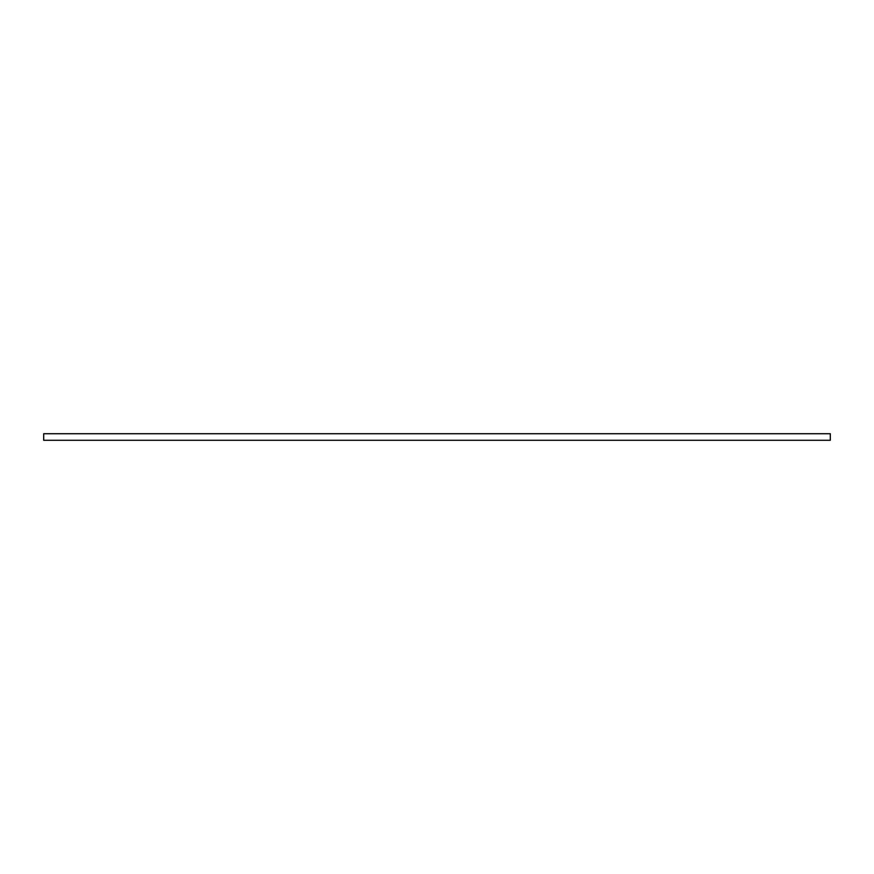 <?xml version="1.0" encoding="UTF-8"?>
<svg xmlns="http://www.w3.org/2000/svg" width="874" height="874" viewBox="0 0 874 874"><rect width="100%" height="100%" fill="white"/><g stroke="black" fill="none" stroke-linecap="round" stroke-linejoin="round"><path stroke-width="1.31" d="M43.7 440.278L830.3 440.278L830.3 433.723L43.7 433.723L43.7 440.278"/></g></svg>
